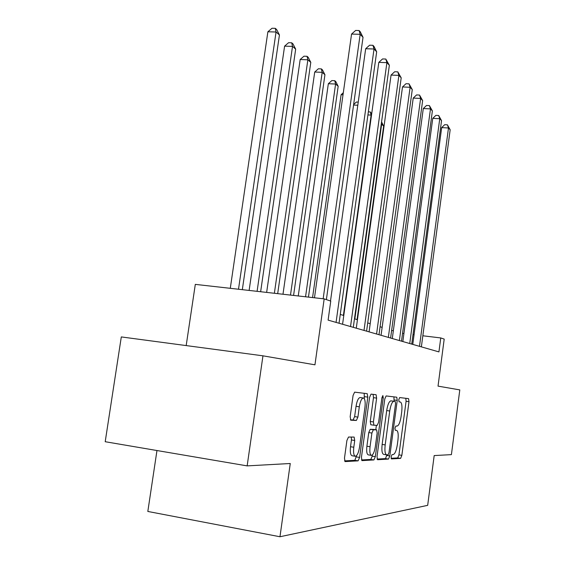 <?xml version="1.0" encoding="UTF-8"?>
<svg xmlns="http://www.w3.org/2000/svg" width="565" height="565" viewBox="0 0 565 565"><rect width="100%" height="100%" fill="white"/><g stroke="black" fill="none" stroke-linecap="round" stroke-linejoin="round"><path stroke-width="0.85" d="M391.128 456.788L391.425 458.914L400.62 458.385L401.856 455.341L408.989 401.701L408.573 398.636L399.653 397.562L398.777 399.632L399.095 401.842L400.274 401.969C401.849 402.739 402.322 406.058 401.701 411.934L401.094 416.476C400.154 422.338 398.805 425.537 397.054 426.074L395.86 426.031L394.956 428.157L395.274 430.318L396.538 430.353C398.092 431.074 398.558 434.33 397.937 440.128L397.329 444.69C396.383 450.588 395.02 453.872 393.247 454.55L392.039 454.606L391.128 456.788M348.499 437.042L346.896 440.523L344.481 458.166L345.067 461.591L358.09 460.849L359.608 457.424L367.801 397.124L367.229 393.664L354.615 392.152L353.069 395.486L350.166 416.666L350.794 420.198L356.36 420.459L357.906 417.104L359.312 406.8C360.223 401.369 361.565 398.438 363.33 398C364.997 398.65 365.534 401.743 364.955 407.266L359.538 447.12C358.57 452.833 357.151 455.884 355.279 456.266C353.725 455.56 353.224 452.551 353.796 447.247L354.714 440.488L354.128 437.07L348.499 437.042M247.152 465.885L105.203 441.717L121.305 336.924L262.958 355.823L247.152 465.885L290.262 463.505L279.965 536.75L427.677 505.343L434.181 455.574L451.407 454.627L459.797 389.899L438.03 386.128L444.196 339.092L440.764 337.941L438.927 351.903L328.103 320.115L330.758 301.089L324.176 298.878L195.306 284.379L186.182 345.582M262.958 355.823L314.952 364.82L324.176 298.878M377.017 456.562L377.547 459.719L388.494 459.084L389.808 455.934L397.237 400.394L396.778 397.216L386.114 395.938L384.772 399.01L377.017 456.562M373.924 459.931L361.967 460.616L361.445 457.332L369.595 397.322L371.036 394.123L376.092 394.73L376.629 398.106L373.409 421.921L373.938 425.226L377.229 425.346L378.628 422.161L381.926 397.718L382.879 395.549L383.254 397.866L375.33 456.647L373.924 459.931L370.81 459.43L361.487 459.952M156.964 450.531L147.825 511.452L279.965 536.75M393.325 330.857L391.651 330.341M382.138 327.389L380.075 326.754M370.202 323.696L367.716 322.926M357.447 319.748L354.474 318.822M343.781 315.517L340.264 314.423M440.764 337.941L422.839 335.78M414.067 334.72L413.001 334.593M403.926 333.498L402.548 333.336M391.107 458.293L397.704 457.918L398.947 454.882L406.087 401.291L405.818 398.304M394.073 401.263L393.946 396.877M377.046 459.077L385.492 458.603L386.891 454.839M388.084 454.783L389.01 452.579L395.564 403.657L395.232 401.425L393.904 401.284C392.11 401.772 390.719 405.013 389.737 410.995L385.189 444.902C384.56 450.771 385.04 454.083 386.622 454.839L388.084 454.783M386.622 454.839L383.6 454.359C382.004 453.603 381.523 450.291 382.145 444.429L386.7 410.557C387.682 404.575 389.08 401.341 390.888 400.86L395.232 401.425M373.889 425.219L370.795 424.753L370.259 421.455L373.479 397.661L373.119 394.37M376.389 425.318L375.789 429.746M372.392 454.931L372.222 456.153L375.33 456.647M370.054 446.717C369.51 451.823 369.955 454.705 371.389 455.369C373.105 454.995 374.418 452.071 375.33 446.604L377.152 433.122L376.636 429.873L373.338 429.796L371.904 433.044L370.054 446.717L366.897 446.223C366.353 451.315 366.805 454.196 368.253 454.867L371.389 455.369M373.571 429.407L376.615 429.873M366.897 446.223L368.754 432.557L370.195 429.315L373.5 429.4M370.81 459.43L372.222 456.153M355.279 456.266L352.023 455.743C350.455 455.03 349.954 452.028 350.519 446.724L351.437 439.973L351.31 437.056M360.251 397.562L360.082 397.534C358.302 397.972 356.953 400.903 356.042 406.32L359.312 406.8M350.371 419.837L353.076 419.965L354.629 416.617L356.042 406.32M364.312 398.706L364.199 393.304M344.544 460.899L354.862 460.32L356.557 455.623M357.059 319.628L383.656 126.044L381.629 124.272L354.848 318.943M381.573 121.906L383.656 126.044M381.368 123.354L381.629 124.272L381.248 124.251M419.491 346.324L448.483 127.987L450.171 129.773L421.37 346.868M412.775 344.403L441.675 127.605L448.483 127.987L447.423 124.837L450.171 129.773M441.675 127.605L444.704 124.688L447.423 124.837M371.473 115.394L371.127 115.098L343.407 315.397M368.345 111.856L370.266 111.955L371.692 113.826M370.266 111.955L371.127 115.098L367.921 114.928M353.634 104.553L356.388 102.025L358.231 102.117M357.793 105.26L353.563 105.048M343.019 94.793L341.112 94.708L312.565 297.571M341.112 94.708L343.315 92.702M409.738 343.527L439.754 118.721L441.54 120.62L411.737 344.099M402.845 341.55L432.755 118.353L439.754 118.721L438.68 115.5L441.54 120.62M432.755 118.353L435.89 115.359L438.68 115.5M399.377 340.554L430.481 108.89L432.38 110.902L401.496 341.168M392.294 338.527L423.291 108.529L430.481 108.89L429.407 105.599L432.38 110.902M423.291 108.529L426.533 105.457L429.407 105.599M388.346 337.397L420.621 98.43L422.641 100.57L390.606 338.04M381.064 335.306L413.227 98.084L420.621 98.43L419.541 95.061L422.641 100.57M413.227 98.084L416.589 94.927L419.541 95.061M308.448 297.112L338.174 86.297L335.596 84.044L328.336 83.726L298.256 295.961M328.336 83.726L331.853 80.569L334.748 80.689L335.596 84.044L305.552 296.787M334.748 80.689L335.787 81.6L338.174 86.297M376.58 334.021L410.112 87.285L412.273 89.574L378.995 334.713M369.086 331.867L402.506 86.954L410.112 87.285L409.032 83.846L412.273 89.574M402.506 86.954L405.988 83.712L409.032 83.846M293.581 295.439L324.939 74.728L322.184 72.327L314.719 72.023L282.98 294.245M314.719 72.023L318.37 68.782L321.351 68.895L322.184 72.327L290.488 295.092M321.351 68.895L322.46 69.869L324.939 74.728M277.683 293.652L310.799 62.376L307.861 59.805L300.17 59.523L266.645 292.409M300.17 59.523L303.97 56.189L307.042 56.295L307.861 59.805L274.371 293.277M307.042 56.295L308.222 57.333L310.799 62.376M260.642 291.731L295.672 49.155L292.515 46.394L284.598 46.146L249.123 290.438M284.598 46.146L288.56 42.714L291.724 42.813L292.515 46.394L257.089 291.328M291.724 42.813L292.988 43.922L295.672 49.155M364.008 330.412L398.897 75.385L401.199 77.829L366.593 331.154M356.282 328.194L391.058 75.074L398.897 75.385L397.809 71.868L401.199 77.829M391.058 75.074L394.681 71.748L397.809 71.868M350.533 326.549L386.898 62.659L389.363 65.272L353.302 327.34M342.574 324.261L378.811 62.362L386.898 62.659L385.81 59.05L389.363 65.272M378.811 62.362L382.583 58.937L385.81 59.05M336.062 322.396L374.023 49L376.671 51.811L339.042 323.251M330.504 300.997L365.675 48.731L374.023 49L372.935 45.306L374.002 46.443L376.671 51.811M365.675 48.731L369.602 45.207L372.935 45.306M242.329 289.668L279.442 34.966L276.052 32.007L267.881 31.781L230.287 288.32M267.881 31.781L272.019 28.25L275.282 28.335L276.052 32.007L238.501 289.238M275.282 28.335L276.638 29.535L279.442 34.966M323.159 298.765L360.173 34.31L363.027 37.339L326.379 299.62M314.479 297.79L351.557 34.077L360.173 34.31L359.093 30.531L360.244 31.753L363.027 37.339M351.557 34.077L355.653 30.439L359.093 30.531M398.975 401.786L400.274 401.969M406.087 401.291L408.989 401.701M398.947 454.882L401.856 455.341M397.704 457.918L400.62 458.385M394.25 399.971L397.237 400.394M386.813 455.461L389.808 455.934M385.492 458.603L388.494 459.084M390.938 400.86L393.953 401.291M386.7 410.557L389.737 410.995M382.145 444.429L385.189 444.902M373.479 397.661L376.629 398.106M370.259 421.455L373.409 421.921M381.933 397.682L383.254 397.866M370.195 429.315L373.338 429.796M368.754 432.557L371.904 433.044M351.437 439.973L354.714 440.488M350.519 446.724L353.796 447.247M354.629 416.617L357.906 417.104M353.076 419.965L356.36 420.459M364.587 396.665L367.801 397.124M356.388 456.901L359.608 457.424M354.862 460.32L358.09 460.849M390.888 400.86L393.904 401.284M370.795 424.753L373.938 425.226M373.522 429.4L376.636 429.873M360.082 397.534L363.33 398"/></g></svg>
